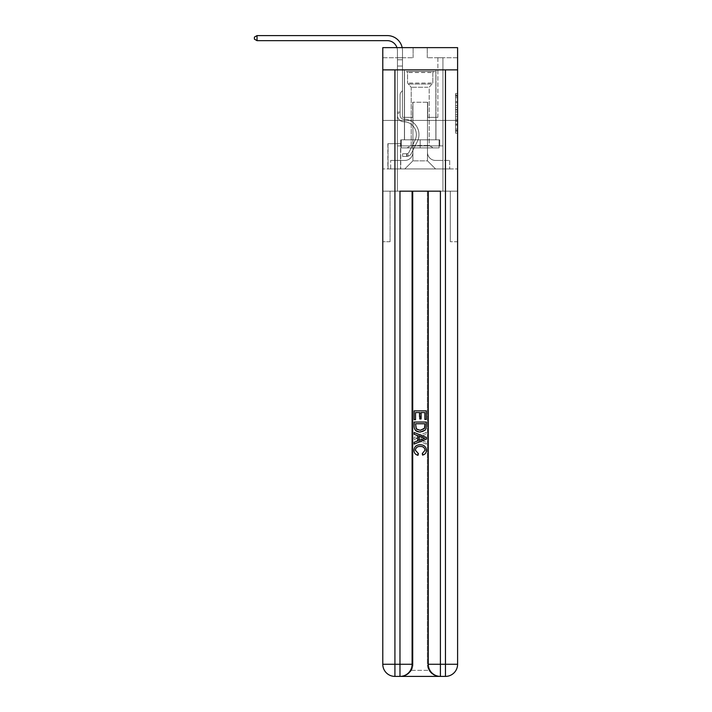 <?xml version="1.0" encoding="UTF-8"?>
<svg xmlns="http://www.w3.org/2000/svg" width="712" height="712" viewBox="0 0 712 712"><rect width="100%" height="100%" fill="white"/><g stroke="black" fill="none" stroke-linecap="round" stroke-linejoin="round"><path stroke-width="0.53" stroke-dasharray="3.56 2.67" d="M455.573 105.599L455.573 111.944L457.594 111.944L457.594 131.195L457.594 95.479L457.594 111.944L455.573 111.944L455.573 94.883L455.573 133.18L455.573 93.495L455.573 130.403L457.594 130.403L455.573 130.403L457.594 130.403L455.573 130.403L455.573 124.057L455.573 133.18L457.594 133.18L457.594 93.495L457.594 130.305L457.594 114.73L455.573 114.73L457.594 114.73L457.594 124.057L457.594 96.271L455.573 96.271L457.594 96.271L457.594 133.18L457.594 95.479L457.594 133.18L455.573 133.18L455.573 93.495L457.594 93.495L457.594 95.479L457.594 93.495L457.594 95.479L457.594 93.495L457.594 94.883L457.594 93.495L455.573 93.495L455.573 96.271L457.594 96.271L455.573 96.271L455.573 105.599L457.594 105.599M435.958 69.865L435.958 120.417L404.425 120.417L435.958 120.417L404.425 120.417L435.958 120.417L435.958 139.819L404.425 139.819L435.958 139.819L404.425 139.819L435.958 139.819L435.958 120.417L404.425 120.417L404.425 139.819L404.425 120.417L435.958 120.417L404.425 120.417L435.958 120.417L435.958 69.865L404.425 69.865L404.425 120.417L404.425 69.865L435.958 69.865M400.785 143.664L387.844 143.664L400.785 143.664L400.785 168.94L387.844 168.94L400.785 168.94M387.844 143.664L387.844 168.94M457.594 109.568L457.594 107.583L457.594 109.568L455.573 109.568L455.573 101.576L455.573 125.098L455.573 119.189L457.594 119.189L455.573 119.189L455.573 133.18L457.594 133.18L455.573 133.18L457.594 133.18L455.573 133.18L455.573 93.495L457.594 93.495L455.573 93.495L457.594 93.495L455.573 93.495L455.573 109.568L457.594 109.568M400.883 676.4C405.039 676.498 408.537 674.478 411.385 670.339A12.131 12.131 0 0 0 413.013 664.269L413.013 191.172L413.013 664.269L413.013 191.172L390.069 191.172L413.013 191.172L413.013 664.269A12.131 12.131 0 0 1 411.385 670.339C408.537 674.478 405.039 676.498 400.883 676.4A12.131 12.131 0 0 0 413.013 664.269A12.131 12.131 0 0 1 400.883 676.4L439.5 676.4C435.344 676.498 431.846 674.478 428.998 670.339C431.846 674.478 435.344 676.498 439.5 676.4A12.131 12.131 0 0 1 427.369 664.269A12.131 12.131 0 0 0 428.998 670.339A12.131 12.131 0 0 1 427.369 664.269L427.369 191.172L450.313 191.172L450.313 241.715L450.313 191.172L413.013 191.172L427.369 191.172L427.369 664.269A12.131 12.131 0 0 0 439.5 676.4L394.92 676.4L394.92 664.269L399.975 664.269L399.975 191.172L440.408 191.172L428.277 191.172L428.277 664.269A12.131 12.131 0 0 0 440.408 676.4L445.463 676.4A12.131 12.131 0 0 0 457.594 664.269L457.594 69.865L457.594 120.417L382.789 120.417L457.594 120.417L382.789 120.417L457.594 120.417L457.594 69.865L457.594 120.417L382.789 120.417L457.594 120.417L382.789 120.417L457.594 120.417L457.594 47.633L427.271 47.633L457.594 47.633L457.594 57.734L457.594 47.633L382.789 47.633L413.111 47.633L382.789 47.633L382.789 57.734L413.111 57.734L382.789 57.734L382.789 47.633L382.789 69.865L457.594 69.865L382.789 69.865L457.594 69.865L382.789 69.865L382.789 664.269A12.131 12.131 0 0 0 394.92 676.4L399.975 676.4A12.131 12.131 0 0 0 412.106 664.269L412.106 191.172L412.106 664.269A12.131 12.131 0 0 1 399.975 676.4L394.92 676.4A12.131 12.131 0 0 1 382.789 664.269L394.92 664.269L394.92 69.865L382.789 69.865L457.594 69.865L394.92 69.865M445.463 69.865L445.463 664.269L457.594 664.269L457.594 241.715L450.313 241.715L457.594 241.715L457.594 191.172L450.313 191.172L450.313 241.715L450.313 191.172L457.594 191.172L457.594 120.417L457.594 168.94L382.789 168.94L457.594 168.94L457.594 120.417L457.594 191.172L397.447 191.172L457.594 191.172L457.594 664.269A12.131 12.131 0 0 1 445.463 676.4L399.975 676.4A12.131 12.131 0 0 0 412.106 664.269L399.975 664.269L399.975 676.4M382.789 120.417L382.789 664.269A12.131 12.131 0 0 0 394.92 676.4A12.131 12.131 0 0 1 382.789 664.269L382.789 191.172L397.447 191.172L382.789 191.172L390.069 191.172L390.069 241.715L390.069 191.172L382.789 191.172L382.789 120.417M397.447 57.734L397.447 160.44L404.825 160.44A8.09 8.09 0 0 0 412.916 152.359L412.916 102.216L412.916 160.85L412.916 102.216L412.916 160.85L412.916 102.216L427.467 102.216L427.467 152.359A8.09 8.09 0 0 0 435.557 160.44L442.935 160.44L442.935 57.734L442.935 160.44L442.935 57.734L442.935 160.44L442.935 57.734L442.935 160.44L442.935 57.734L442.935 160.44L442.935 57.734L442.935 160.44L442.935 57.734L442.935 160.44L442.935 57.734L442.935 160.44L442.935 57.734L442.935 160.44L449.708 160.44L435.557 160.44L442.935 160.44L435.557 160.44L442.935 160.44L435.557 160.44L442.935 160.44L435.557 160.44L442.935 160.44L435.557 160.44L442.935 160.44L435.557 160.44L442.935 160.44L435.557 160.44L442.935 160.44L442.935 57.734L437.88 57.734L442.935 57.734L437.88 57.734L442.935 57.734L437.88 57.734L442.935 57.734L437.88 57.734L442.935 57.734L437.88 57.734L442.935 57.734L437.88 57.734L442.935 57.734L437.88 57.734L442.935 57.734L437.88 57.734L442.935 57.734L437.88 57.734L442.935 57.734L442.935 160.44L435.557 160.44A8.09 8.09 0 0 1 427.467 152.359A8.09 8.09 0 0 0 435.557 160.44A8.09 8.09 0 0 1 427.467 152.359A8.09 8.09 0 0 0 435.557 160.44A8.09 8.09 0 0 1 427.467 152.359A8.09 8.09 0 0 0 435.557 160.44A8.09 8.09 0 0 1 427.467 152.359A8.09 8.09 0 0 0 435.557 160.44A8.09 8.09 0 0 1 427.467 152.359A8.09 8.09 0 0 0 435.557 160.44A8.09 8.09 0 0 1 427.467 152.359A8.09 8.09 0 0 0 435.557 160.44A8.09 8.09 0 0 1 427.467 152.359A8.09 8.09 0 0 0 435.557 160.44A8.09 8.09 0 0 1 427.467 152.359L427.467 102.216L427.467 160.85L412.916 160.85L427.467 160.85L435.557 168.94L449.708 168.94L404.825 168.94L435.557 168.94L427.467 160.85L435.557 168.94L427.467 160.85L427.467 102.216L427.467 160.85L427.467 102.216L412.711 102.216L412.711 117.382L402.502 117.382L402.502 57.734L397.447 57.734L397.447 160.44L404.825 160.44A8.09 8.09 0 0 0 412.916 152.359L412.916 102.216L412.711 117.382L402.502 117.382L402.502 57.734L397.447 57.734L397.447 160.44L404.825 160.44L390.674 160.44L404.825 160.44L397.447 160.44L397.447 57.734L397.447 160.44L397.447 57.734L397.447 160.44L397.447 57.734L397.447 160.44L397.447 57.734L397.447 160.44L397.447 57.734L397.447 160.44L397.447 57.734L397.447 160.44L397.447 57.734L402.502 57.734L397.447 57.734L402.502 57.734L397.447 57.734L402.502 57.734L397.447 57.734L402.502 57.734L397.447 57.734L402.502 57.734L397.447 57.734L402.502 57.734L397.447 57.734L402.502 57.734L397.447 57.734L402.502 57.734L397.447 57.734L397.447 160.44L397.447 57.734M412.916 152.359L412.916 102.216L412.711 117.382L402.502 117.382L402.502 57.734L402.502 117.382L402.502 57.734L402.502 117.382L402.502 57.734L402.502 117.382L402.502 57.734L402.502 117.382L402.502 57.734L402.502 117.382L402.502 57.734L402.502 117.382L402.502 57.734L402.502 117.382L402.502 57.734L402.502 117.382L412.711 117.382L402.502 117.382L412.711 117.382L402.502 117.382L412.711 117.382L402.502 117.382L412.711 117.382L402.502 117.382L412.711 117.382L402.502 117.382L412.711 117.382L402.502 117.382L412.711 117.382L402.502 117.382L412.711 117.382L412.916 102.216L412.916 152.359A8.09 8.09 0 0 1 404.825 160.44A8.09 8.09 0 0 0 412.916 152.359A8.09 8.09 0 0 1 404.825 160.44A8.09 8.09 0 0 0 412.916 152.359A8.09 8.09 0 0 1 404.825 160.44A8.09 8.09 0 0 0 412.916 152.359A8.09 8.09 0 0 1 404.825 160.44A8.09 8.09 0 0 0 412.916 152.359A8.09 8.09 0 0 1 404.825 160.44A8.09 8.09 0 0 0 412.916 152.359A8.09 8.09 0 0 1 404.825 160.44A8.09 8.09 0 0 0 412.916 152.359A8.09 8.09 0 0 1 404.825 160.44A8.09 8.09 0 0 0 412.916 152.359M457.594 57.734L427.271 57.734L457.594 57.734M388.049 168.94L400.58 168.94L388.049 168.94L388.049 143.664L400.58 143.664L400.58 168.94L400.58 143.664L388.049 143.664L388.049 168.94M390.674 168.94L404.825 168.94L412.916 160.85L404.825 168.94L412.916 160.85L404.825 168.94L390.674 168.94L390.674 160.44L390.674 168.94M427.672 102.216L427.672 117.382L427.672 102.216M427.271 57.734L427.271 47.633L427.271 57.734M413.111 57.734L413.111 47.633L413.111 57.734M449.708 160.44L449.708 168.94L449.708 160.44M437.88 57.734L437.88 117.382L427.672 117.382L437.88 117.382L427.672 117.382L437.88 117.382L427.672 117.382L437.88 117.382L427.672 117.382L437.88 117.382L427.672 117.382L437.88 117.382L427.672 117.382L437.88 117.382L427.672 117.382L437.88 117.382L427.672 117.382L437.88 117.382L427.672 117.382L437.88 117.382L437.88 57.734M455.573 111.944L457.594 111.944L455.573 111.944M455.573 94.883L455.573 93.495L455.573 94.883L457.594 94.883L455.573 94.883M455.573 124.992L455.573 116.715L455.573 124.992L457.594 124.992L455.573 124.992M455.573 116.715L455.573 114.73L457.594 114.73L455.573 114.73L455.573 116.715L457.594 116.715L455.573 116.715M455.573 101.576L455.573 96.271L455.573 101.576L457.594 101.576L455.573 101.576M455.573 93.495L457.594 93.495L455.573 93.495L455.573 95.479L455.573 93.495L457.594 93.495M455.573 133.18L457.594 133.18L455.573 133.18L455.573 131.195L455.573 133.18M257.032 40.655L254.407 39.142L254.407 37.113L257.032 35.6L254.407 37.113L257.032 35.6L387.337 35.6A15.166 15.166 0 0 1 402.502 50.766L402.502 90.691L401.363 91.83A4.397 4.397 0 0 0 400.073 94.936L400.073 115.362L400.073 94.936A4.397 4.397 0 0 1 401.363 91.83L402.502 90.691L402.502 59.772L402.502 90.691L401.363 91.83A4.397 4.397 0 0 0 400.073 94.936L400.073 115.362L400.073 94.936A4.397 4.397 0 0 1 401.363 91.83L402.502 90.691L402.502 59.772L402.502 90.691L401.363 91.83A4.397 4.397 0 0 0 400.073 94.936L400.073 115.362L400.073 94.936A4.397 4.397 0 0 1 401.363 91.83L402.502 90.691L402.502 66.029L402.502 90.691L401.363 91.83A4.397 4.397 0 0 0 400.073 94.936L400.073 115.362L400.073 94.936A4.397 4.397 0 0 1 401.363 91.83L402.502 90.691L402.502 66.029L402.502 90.691L401.363 91.83A4.397 4.397 0 0 0 400.073 94.936L400.073 115.362A3.738 3.738 0 0 0 403.757 119.1A3.738 3.738 0 0 1 400.073 115.362A3.738 3.738 0 0 0 403.757 119.1A3.738 3.738 0 0 1 400.073 115.362L400.073 94.936A4.397 4.397 0 0 1 401.363 91.83L402.502 90.691L402.502 66.029L402.502 90.691L401.363 91.83L402.502 90.691L402.502 66.029L402.502 90.691L402.502 66.029L397.447 66.029L397.447 115.362L397.447 66.029L397.447 115.362L397.447 66.029L397.447 115.362L397.447 112.122L400.073 112.122L397.447 112.122L397.447 115.362A6.372 6.372 0 0 0 403.713 121.734A6.372 6.372 0 0 1 397.447 115.362A6.372 6.372 0 0 0 403.713 121.734A6.372 6.372 0 0 1 397.447 115.362L397.447 112.122L397.447 115.362A6.372 6.372 0 0 0 403.713 121.734A6.372 6.372 0 0 1 397.447 115.362L397.447 112.122L400.073 112.122L397.447 112.122L397.447 115.362A6.372 6.372 0 0 0 403.713 121.734A6.372 6.372 0 0 1 397.447 115.362A6.372 6.372 0 0 0 403.713 121.734A6.372 6.372 0 0 1 397.447 115.362L397.447 112.122L397.447 115.362A6.372 6.372 0 0 0 403.713 121.734A6.372 6.372 0 0 1 397.447 115.362L397.447 112.122L400.073 112.122L397.447 112.122L397.447 115.362A6.372 6.372 0 0 0 403.713 121.734A6.372 6.372 0 0 1 397.447 115.362A6.372 6.372 0 0 0 403.713 121.734A6.372 6.372 0 0 1 397.447 115.362L397.447 112.122L397.447 115.362A6.372 6.372 0 0 0 403.713 121.734A6.372 6.372 0 0 1 397.447 115.362A6.372 6.372 0 0 0 403.713 121.734A12.834 12.834 0 0 1 414.98 140.335A12.834 12.834 0 0 0 403.713 121.734A12.834 12.834 0 0 1 414.98 140.335A12.834 12.834 0 0 0 403.713 121.734A6.372 6.372 0 0 1 397.447 115.362L397.447 112.122L400.073 112.122L400.073 115.362A3.738 3.738 0 0 0 403.757 119.1A3.738 3.738 0 0 1 400.073 115.362L400.073 112.122L400.073 115.362A3.738 3.738 0 0 0 403.757 119.1A3.738 3.738 0 0 1 400.073 115.362A3.738 3.738 0 0 0 403.757 119.1A3.738 3.738 0 0 1 400.073 115.362L400.073 112.122L400.073 115.362A3.738 3.738 0 0 0 403.757 119.1A3.738 3.738 0 0 1 400.073 115.362L400.073 112.122L400.073 115.362A3.738 3.738 0 0 0 403.757 119.1A3.738 3.738 0 0 1 400.073 115.362A3.738 3.738 0 0 0 403.757 119.1A3.738 3.738 0 0 1 400.073 115.362L400.073 112.122L400.073 115.362A3.738 3.738 0 0 0 403.757 119.1A3.738 3.738 0 0 1 400.073 115.362A3.738 3.738 0 0 0 403.757 119.1A15.468 15.468 0 0 1 417.33 141.519A15.468 15.468 0 0 0 403.757 119.1A15.468 15.468 0 0 1 417.33 141.519A15.468 15.468 0 0 0 403.757 119.1A3.738 3.738 0 0 1 400.073 115.362L400.073 112.122L400.073 115.362A3.738 3.738 0 0 0 403.757 119.1A15.468 15.468 0 0 1 417.33 141.519A15.468 15.468 0 0 0 403.757 119.1A3.738 3.738 0 0 1 400.073 115.362A3.738 3.738 0 0 0 403.757 119.1A15.468 15.468 0 0 1 417.33 141.519A15.468 15.468 0 0 0 403.757 119.1A15.468 15.468 0 0 1 417.33 141.519A15.468 15.468 0 0 0 403.757 119.1A3.738 3.738 0 0 1 400.073 115.362A3.738 3.738 0 0 0 403.757 119.1A15.468 15.468 0 0 1 417.33 141.519A15.468 15.468 0 0 0 403.757 119.1A3.738 3.738 0 0 1 400.073 115.362L400.073 112.122L400.073 115.362A3.738 3.738 0 0 0 403.757 119.1A15.468 15.468 0 0 1 417.33 141.519A15.468 15.468 0 0 0 403.757 119.1A15.468 15.468 0 0 1 417.33 141.519A15.468 15.468 0 0 0 403.757 119.1A3.738 3.738 0 0 1 400.073 115.362A3.738 3.738 0 0 0 403.757 119.1A15.468 15.468 0 0 1 417.33 141.519A15.468 15.468 0 0 0 403.757 119.1A15.468 15.468 0 0 1 417.33 141.519L411.331 153.454L417.33 141.519A15.468 15.468 0 0 0 403.757 119.1A3.738 3.738 0 0 1 400.073 115.362A3.738 3.738 0 0 0 403.757 119.1A15.468 15.468 0 0 1 417.33 141.519L411.331 153.454L417.33 141.519A15.468 15.468 0 0 0 403.757 119.1A15.468 15.468 0 0 1 417.33 141.519L411.331 153.454L417.33 141.519A15.468 15.468 0 0 0 403.757 119.1A15.468 15.468 0 0 1 417.33 141.519L411.331 153.454L417.33 141.519A15.468 15.468 0 0 0 403.757 119.1A3.738 3.738 139.4 0 1 400.073 115.362L400.073 112.122L400.073 115.362A3.738 3.738 0 0 0 403.757 119.1A15.468 15.468 0 0 1 417.33 141.519L411.331 153.454L417.33 141.519A15.468 15.468 0 0 0 403.757 119.1A15.468 15.468 0 0 1 417.33 141.519L411.331 153.454A5.358 5.358 0 0 1 408.163 156.15C406.605 156.48 406.605 156.48 408.163 156.15C406.605 156.48 406.605 156.48 408.163 156.15A5.358 5.358 0 0 0 411.331 153.454L417.33 141.519L411.331 153.454A5.358 5.358 0 0 1 406.641 156.4A5.358 5.358 0 0 0 411.331 153.454A5.358 5.358 0 0 1 408.163 156.15C406.605 156.48 406.605 156.48 408.163 156.15C406.605 156.48 406.605 156.48 408.163 156.15A5.358 5.358 0 0 0 411.331 153.454L417.33 141.519A15.468 15.468 0 0 0 403.757 119.1A15.468 15.468 0 0 1 417.33 141.519L411.331 153.454A5.358 5.358 0 0 1 406.641 156.4A5.358 5.358 0 0 0 411.331 153.454A5.358 5.358 0 0 1 408.163 156.15C406.605 156.48 406.605 156.48 408.163 156.15C406.605 156.48 406.605 156.48 408.163 156.15A5.358 5.358 0 0 0 411.331 153.454L417.33 141.519L411.331 153.454A5.358 5.358 0 0 1 406.641 156.4A5.358 5.358 0 0 0 411.331 153.454A5.358 5.358 0 0 1 408.163 156.15C406.605 156.48 406.605 156.48 408.163 156.15C406.605 156.48 406.605 156.48 408.163 156.15A5.358 5.358 0 0 0 411.331 153.454L417.33 141.519L411.331 153.454A5.358 5.358 0 0 1 406.641 156.4A5.358 5.358 0 0 0 411.331 153.454A5.358 5.358 0 0 1 408.163 156.15C406.605 156.48 406.605 156.48 408.163 156.15C406.605 156.48 406.605 156.48 408.163 156.15A5.358 5.358 0 0 0 411.331 153.454L417.33 141.519A15.468 15.468 -40.6 0 0 403.757 119.1A3.738 3.738 139.4 0 1 400.073 115.362A3.738 3.738 -40.6 0 0 403.757 119.1A15.468 15.468 0 0 1 417.33 141.519L411.331 153.454A5.358 5.358 0 0 1 406.641 156.4A5.358 5.358 0 0 0 411.331 153.454A5.358 5.358 0 0 1 408.163 156.15C406.605 156.48 406.605 156.48 408.163 156.15C406.605 156.48 406.605 156.48 408.163 156.15A5.358 5.358 0 0 0 411.331 153.454L417.33 141.519L411.331 153.454A5.358 5.358 0 0 1 406.641 156.4A5.358 5.358 0 0 0 411.331 153.454A5.358 5.358 0 0 1 408.163 156.15C406.605 156.48 406.605 156.48 408.163 156.15C406.605 156.48 406.605 156.48 408.163 156.15A5.358 5.358 0 0 0 411.331 153.454L417.33 141.519L411.331 153.454A5.358 5.358 0 0 1 406.641 156.4A5.358 5.358 0 0 0 411.331 153.454A5.358 5.358 0 0 1 408.163 156.15C406.605 156.48 406.605 156.48 408.163 156.15C406.605 156.48 406.605 156.48 408.163 156.15A5.358 5.358 0 0 0 411.331 153.454L417.33 141.519A15.468 15.468 -40.6 0 0 403.757 119.1A15.468 15.468 139.4 0 1 417.33 141.519L411.331 153.454A5.358 5.358 0 0 1 406.641 156.4A5.358 5.358 0 0 0 411.331 153.454A5.358 5.358 139.4 0 1 408.163 156.15C406.605 156.48 406.605 156.48 408.163 156.15C406.605 156.48 406.605 156.48 408.163 156.15A5.358 5.358 -40.6 0 0 411.331 153.454L417.33 141.519L411.331 153.454A5.358 5.358 -40.6 0 1 406.641 156.4L402.6 156.4L406.641 156.4A5.358 5.358 -40.6 0 0 411.331 153.454L417.33 141.519A15.468 15.468 -40.6 0 0 403.757 119.1A3.738 3.738 139.4 0 1 400.073 115.362L400.073 112.122L400.073 113.341L400.073 112.122L397.447 112.122L397.447 115.362A6.372 6.372 0 0 0 403.713 121.734A12.834 12.834 0 0 1 414.98 140.335A12.834 12.834 0 0 0 403.713 121.734A6.372 6.372 0 0 1 397.447 115.362A6.372 6.372 0 0 0 403.713 121.734A12.834 12.834 0 0 1 414.98 140.335A12.834 12.834 0 0 0 403.713 121.734A12.834 12.834 0 0 1 414.98 140.335A12.834 12.834 0 0 0 403.713 121.734A6.372 6.372 0 0 1 397.447 115.362A6.372 6.372 0 0 0 403.713 121.734A12.834 12.834 0 0 1 414.98 140.335A12.834 12.834 0 0 0 403.713 121.734A6.372 6.372 0 0 1 397.447 115.362L397.447 113.341L397.447 115.362A6.372 6.372 0 0 0 403.713 121.734A12.834 12.834 0 0 1 414.98 140.335A12.834 12.834 0 0 0 403.713 121.734A12.834 12.834 0 0 1 414.98 140.335A12.834 12.834 0 0 0 403.713 121.734A6.372 6.372 0 0 1 397.447 115.362A6.372 6.372 0 0 0 403.713 121.734A12.834 12.834 0 0 1 414.98 140.335A12.834 12.834 0 0 0 403.713 121.734A12.834 12.834 0 0 1 414.98 140.335L408.982 152.27L414.98 140.335A12.834 12.834 0 0 0 403.713 121.734A6.372 6.372 0 0 1 397.447 115.362A6.372 6.372 0 0 0 403.713 121.734A12.834 12.834 0 0 1 414.98 140.335L408.982 152.27L414.98 140.335A12.834 12.834 0 0 0 403.713 121.734A12.834 12.834 0 0 1 414.98 140.335L408.982 152.27L414.98 140.335A12.834 12.834 0 0 0 403.713 121.734A12.834 12.834 0 0 1 414.98 140.335L408.982 152.27L414.98 140.335A12.834 12.834 0 0 0 403.713 121.734A6.372 6.372 139.4 0 1 397.447 115.362A6.372 6.372 0 0 0 403.713 121.734A12.834 12.834 0 0 1 414.98 140.335L408.982 152.27L414.98 140.335A12.834 12.834 0 0 0 403.713 121.734A12.834 12.834 0 0 1 414.98 140.335L408.982 152.27A2.732 2.732 0 0 1 408.163 153.24C406.632 153.943 406.632 153.943 408.163 153.24C406.632 153.943 406.632 153.943 408.163 153.24A2.732 2.732 0 0 0 408.982 152.27L414.98 140.335L408.982 152.27A2.732 2.732 0 0 1 406.641 153.774A2.732 2.732 0 0 0 408.982 152.27A2.732 2.732 0 0 1 408.163 153.24C406.632 153.943 406.632 153.943 408.163 153.24C406.632 153.943 406.632 153.943 408.163 153.24A2.732 2.732 0 0 0 408.982 152.27L414.98 140.335A12.834 12.834 0 0 0 403.713 121.734A12.834 12.834 0 0 1 414.98 140.335L408.982 152.27A2.732 2.732 0 0 1 406.641 153.774A2.732 2.732 0 0 0 408.982 152.27A2.732 2.732 0 0 1 408.163 153.24C406.632 153.943 406.632 153.943 408.163 153.24C406.632 153.943 406.632 153.943 408.163 153.24A2.732 2.732 0 0 0 408.982 152.27L414.98 140.335L408.982 152.27A2.732 2.732 0 0 1 406.641 153.774A2.732 2.732 0 0 0 408.982 152.27A2.732 2.732 0 0 1 408.163 153.24C406.632 153.943 406.632 153.943 408.163 153.24C406.632 153.943 406.632 153.943 408.163 153.24A2.732 2.732 0 0 0 408.982 152.27L414.98 140.335L408.982 152.27A2.732 2.732 0 0 1 406.641 153.774A2.732 2.732 0 0 0 408.982 152.27A2.732 2.732 0 0 1 408.163 153.24C406.632 153.943 406.632 153.943 408.163 153.24C406.632 153.943 406.632 153.943 408.163 153.24A2.732 2.732 0 0 0 408.982 152.27L414.98 140.335A12.834 12.834 -40.6 0 0 403.713 121.734A6.372 6.372 139.4 0 1 397.447 115.362A6.372 6.372 -40.6 0 0 403.713 121.734A12.834 12.834 0 0 1 414.98 140.335L408.982 152.27A2.732 2.732 0 0 1 406.641 153.774A2.732 2.732 0 0 0 408.982 152.27A2.732 2.732 0 0 1 408.163 153.24C406.632 153.943 406.632 153.943 408.163 153.24C406.632 153.943 406.632 153.943 408.163 153.24A2.732 2.732 0 0 0 408.982 152.27L414.98 140.335L408.982 152.27A2.732 2.732 0 0 1 406.641 153.774A2.732 2.732 0 0 0 408.982 152.27A2.732 2.732 0 0 1 408.163 153.24C406.632 153.943 406.632 153.943 408.163 153.24C406.632 153.943 406.632 153.943 408.163 153.24A2.732 2.732 0 0 0 408.982 152.27L414.98 140.335L408.982 152.27A2.732 2.732 0 0 1 406.641 153.774A2.732 2.732 0 0 0 408.982 152.27A2.732 2.732 0 0 1 408.163 153.24C406.632 153.943 406.632 153.943 408.163 153.24C406.632 153.943 406.632 153.943 408.163 153.24A2.732 2.732 0 0 0 408.982 152.27L414.98 140.335A12.834 12.834 -40.6 0 0 403.713 121.734A12.834 12.834 139.4 0 1 414.98 140.335L408.982 152.27A2.732 2.732 0 0 1 406.641 153.774A2.732 2.732 0 0 0 408.982 152.27A2.732 2.732 139.4 0 1 408.163 153.24A2.732 2.732 -40.6 0 0 408.982 152.27L414.98 140.335L408.982 152.27A2.732 2.732 -40.6 0 1 406.641 153.774L402.6 153.774L402.6 156.4L402.6 153.774L406.641 153.774L406.641 156.4L402.6 156.4L406.641 156.4L406.641 153.774L402.6 153.774L402.6 156.4L402.6 153.774L406.641 153.774L406.641 156.4L402.6 156.4L406.641 156.4L406.641 153.774L402.6 153.774L402.6 156.4L402.6 153.774L406.641 153.774L406.641 156.4L402.6 156.4L406.641 156.4L406.641 153.774L402.6 153.774L402.6 156.4L402.6 153.774L406.641 153.774L406.641 156.4L402.6 156.4L406.641 156.4L406.641 153.774L402.6 153.774L402.6 156.4L402.6 153.774L406.641 153.774L406.641 156.4L402.6 156.4L406.641 156.4L406.641 153.774L402.6 153.774L402.6 156.4L402.6 153.774L406.641 153.774L406.641 156.4L402.6 156.4L406.641 156.4L406.641 153.774L402.6 153.774L402.6 156.4L402.6 153.774L406.641 153.774L406.641 156.4L402.6 156.4L406.641 156.4L406.641 153.774L402.6 153.774L402.6 156.4L402.6 153.774L406.641 153.774L406.641 156.4L402.6 156.4L406.641 156.4L406.641 153.774L402.6 153.774L406.641 153.774L406.641 156.4L406.641 153.774A2.732 2.732 -40.6 0 0 408.982 152.27L414.98 140.335A12.834 12.834 -40.6 0 0 403.713 121.734A6.372 6.372 139.4 0 1 397.447 115.362L397.447 50.766A10.11 10.11 -40.6 0 0 387.337 40.655L257.032 40.655L257.032 35.6L387.337 35.6A15.166 15.166 139.4 0 1 402.502 50.766L402.502 66.029L397.447 66.029L397.447 50.766A10.11 10.11 -40.6 0 0 387.337 40.655L257.032 40.655L254.407 39.142L254.407 37.113L254.407 39.142L257.032 40.655L257.032 35.6L257.032 40.655L254.407 39.142L254.407 37.113L257.032 35.6L254.407 37.113L254.407 39.142L257.032 40.655L257.032 35.6L387.337 35.6A15.166 15.166 139.4 0 1 402.502 50.766L402.502 59.772L397.447 59.772L397.447 66.029L397.447 59.772L402.502 59.772L402.502 90.691L401.363 91.83A4.397 4.397 -40.6 0 0 400.073 94.936A4.397 4.397 139.4 0 1 401.363 91.83L402.502 90.691L402.502 66.029L397.447 66.029L397.447 50.766A10.11 10.11 0 0 0 387.337 40.655L257.032 40.655L254.407 39.142L254.407 37.113L257.032 35.6L257.032 40.655L257.032 35.6L254.407 37.113L254.407 39.142L257.032 40.655L254.407 39.142L254.407 37.113L257.032 35.6L387.337 35.6A15.166 15.166 0 0 1 402.502 50.766L402.502 59.772L397.447 59.772L397.447 50.766A10.11 10.11 0 0 0 396.949 47.633A10.11 10.11 0 0 1 397.447 50.766A10.11 10.11 0 0 0 387.337 40.655L257.032 40.655L257.032 35.6L257.032 40.655L254.407 39.142L257.032 40.655L257.032 35.6L254.407 37.113L254.407 39.142L254.407 37.113L257.032 35.6L387.337 35.6A15.166 15.166 0 0 1 402.502 50.766L402.502 66.029L402.502 59.772L397.447 59.772L397.447 66.029L397.447 59.772L402.502 59.772L402.502 66.029L397.447 66.029L397.447 50.766A10.11 10.11 0 0 0 387.337 40.655L257.032 40.655L254.407 39.142L257.032 40.655L257.032 35.6L257.032 40.655L254.407 39.142L254.407 37.113L254.407 39.142L257.032 40.655L257.032 35.6L254.407 37.113L257.032 35.6L387.337 35.6A15.166 15.166 0 0 1 402.502 50.766L402.502 59.772L397.447 59.772L397.447 50.766A10.11 10.11 0 0 0 396.949 47.633A10.11 10.11 0 0 1 397.447 50.766A10.11 10.11 0 0 0 387.337 40.655L257.032 40.655L254.407 39.142L254.407 37.113L254.407 39.142L257.032 40.655L257.032 35.6L257.032 40.655L387.337 40.655L257.032 40.655L387.337 40.655L257.032 40.655L387.337 40.655L257.032 40.655L257.032 35.6L254.407 37.113L257.032 35.6L387.337 35.6A15.166 15.166 0 0 1 402.502 50.766L402.502 90.691L401.363 91.83A4.397 4.397 0 0 0 400.073 94.936A4.397 4.397 0 0 1 401.363 91.83L402.502 90.691L402.502 66.029L397.447 66.029L397.447 59.772L397.447 66.029L397.447 59.772L402.502 59.772L397.447 59.772L397.447 50.766A10.11 10.11 0 0 0 387.337 40.655L257.032 40.655L387.337 40.655L257.032 40.655L257.032 35.6L254.407 37.113L254.407 39.142L254.407 37.113L257.032 35.6L387.337 35.6A15.166 15.166 0 0 1 402.502 50.766L402.502 66.029L402.502 59.772L397.447 59.772L397.447 50.766A10.11 10.11 0 0 0 396.949 47.633A10.11 10.11 0 0 1 397.447 50.766A10.11 10.11 0 0 0 387.337 40.655L257.032 40.655L257.032 35.6L254.407 37.113L254.407 39.142L257.032 40.655L387.337 40.655A10.11 10.11 0 0 1 397.447 50.766A10.11 10.11 0 0 0 396.949 47.633A10.11 10.11 0 0 1 397.447 50.766A10.11 10.11 0 0 0 387.337 40.655M408.377 71.485L433.839 71.485L408.377 71.485M431.134 72.499L407.558 72.499L431.134 72.499M408.813 147.909L433.332 147.909L408.813 147.909M412.399 145.515L429.185 145.515L412.399 145.515M427.983 87.256L411.198 87.256L427.983 87.256M406.623 71.485L435.86 71.485L406.623 71.485M406.623 139.819L435.86 139.819L406.623 139.819M439.09 139.819L401.283 139.819L439.09 139.819L439.09 147.909L401.283 147.909L439.09 147.909L401.283 147.909L439.09 147.909L439.09 139.819L420.187 139.819L420.187 147.909L420.187 139.819L401.283 139.819L401.283 147.909L401.283 139.819L439.09 139.819L439.09 147.909L439.09 139.819M420.187 139.819L420.187 147.909L420.187 139.819L420.187 145.889L442.935 145.889L442.935 191.172L442.935 145.889L397.447 145.889L420.187 145.889L397.447 145.889L397.447 191.172L397.447 145.889L397.447 191.172L397.447 145.889L442.935 145.889L420.187 145.889L420.187 139.819L439.704 139.819L400.678 139.819L400.678 145.889L400.678 139.819L439.704 139.819L439.704 145.889L439.704 139.819L439.704 145.889L439.704 139.819L420.187 139.819M401.283 139.819L401.283 147.909L401.283 139.819M420.098 446.46C422.937 446.317 424.575 447.563 425.011 450.215L421.976 453.615L422.376 455.324C424.939 454.657 426.292 453.01 426.408 450.376C426.088 446.647 423.978 444.778 420.098 444.751C416.378 444.831 414.331 446.691 413.975 450.34C414.037 452.734 415.212 454.3 417.499 455.012L417.864 453.304L415.372 450.26C415.728 447.634 417.303 446.371 420.098 446.46C422.937 446.317 424.575 447.563 425.011 450.215L421.976 453.615L422.376 455.324C424.939 454.657 426.292 453.01 426.408 450.376C426.088 446.647 423.978 444.778 420.098 444.751C416.378 444.831 414.331 446.691 413.975 450.34C414.037 452.734 415.212 454.3 417.499 455.012L417.864 453.304L415.372 450.26C415.728 447.634 417.303 446.371 420.098 446.46M422.528 435.708L426.257 434.329L426.257 432.513L414.126 437.337L414.126 439.26L426.257 444.074L426.257 442.268L422.528 440.879L422.528 435.708L426.257 434.329L426.257 432.513L414.126 437.337L414.126 439.26L426.257 444.074L426.257 442.268L422.528 440.879L422.528 435.708M424.859 419.715L426.257 419.715L426.257 410.851L414.126 410.851L414.126 419.404L415.523 419.404L415.523 412.56L419.261 412.56L419.261 418.932L420.659 418.932L420.659 412.56L424.859 412.56L424.859 419.715L426.257 419.715L426.257 410.851L414.126 410.851L414.126 419.404L415.523 419.404L415.523 412.56L419.261 412.56L419.261 418.932L420.659 418.932L420.659 412.56L424.859 412.56L424.859 419.715M420.125 431.997C424.005 432.015 426.052 430.146 426.257 426.39L426.257 422.047L414.126 422.047L414.304 428.339L415.167 430.101L420.125 431.997C424.005 432.015 426.052 430.146 426.257 426.39L426.257 422.047L414.126 422.047L414.304 428.339L415.167 430.101L420.125 431.997M457.594 69.865L382.789 69.865M428.277 191.172L428.277 664.269L440.408 664.269L440.408 191.172L428.277 191.172L428.277 664.269A12.131 12.131 0 0 0 440.408 676.4A12.131 12.131 0 0 1 428.277 664.269A12.131 12.131 0 0 0 440.408 676.4L440.408 664.269L445.463 664.269L445.463 676.4L439.5 676.4M424.859 423.756L423.996 429.122L420.098 430.288L415.772 428.224L415.523 423.756L424.859 423.756L423.996 429.122L420.098 430.288L415.772 428.224L415.523 423.756L424.859 423.756L415.523 423.756L416.387 429.122L420.285 430.288L424.61 428.224L424.859 423.756M417.766 437.471L421.121 436.225L421.121 440.372L415.523 438.298L421.121 436.225L421.121 440.372L415.523 438.298L417.766 437.471M420.285 446.46C417.446 446.317 415.808 447.563 415.372 450.215L418.407 453.615L418.006 455.324C415.443 454.657 414.09 453.01 413.975 450.376C414.295 446.647 416.404 444.778 420.285 444.751C424.005 444.831 426.052 446.691 426.408 450.34C426.346 452.734 425.171 454.3 422.883 455.012L422.519 453.304L425.011 450.26C424.655 447.634 423.079 446.371 420.285 446.46M417.855 435.708L414.126 434.329L414.126 432.513L426.257 437.337L426.257 439.26L414.126 444.074L414.126 442.268L417.855 440.879L417.855 435.708M415.523 419.715L414.126 419.715L414.126 410.851L426.257 410.851L426.257 419.404L424.859 419.404L424.859 412.56L421.121 412.56L421.121 418.932L419.724 418.932L419.724 412.56L415.523 412.56L415.523 419.715M420.258 431.997C416.378 432.015 414.331 430.146 414.126 426.39L414.126 422.047L426.257 422.047L426.079 428.339L425.215 430.101L420.258 431.997M427.369 191.172L427.369 664.269L427.369 191.172M457.594 664.269A12.131 12.131 0 0 1 445.463 676.4A12.131 12.131 0 0 0 457.594 664.269M400.678 139.819L400.678 145.889L400.678 139.819M442.935 145.889L442.935 191.172L442.935 145.889M390.069 241.715L390.069 191.172L390.069 241.715L382.789 241.715L390.069 241.715M422.617 437.471L419.261 436.225L419.261 440.372L424.859 438.298L422.617 437.471M402.502 66.029L397.447 66.029L397.447 59.772L397.447 115.362L397.447 66.029L402.502 66.029L397.447 66.029L397.447 115.362L397.447 66.029L402.502 66.029L397.447 66.029L397.447 59.772L402.502 59.772L397.447 59.772L397.447 50.766L397.447 59.772L402.502 59.772L397.447 59.772L397.447 50.766L397.447 115.362L397.447 66.029L402.502 66.029L402.502 59.772L397.447 59.772L402.502 59.772L402.502 50.766L402.502 66.029L397.447 66.029L397.447 115.362L397.447 66.029L402.502 66.029L397.447 66.029L397.447 50.766L397.447 59.772L402.502 59.772L402.502 50.766L402.502 66.029L397.447 66.029L397.447 115.362L397.447 66.029L402.502 66.029L402.502 50.766L402.502 59.772L397.447 59.772L397.447 50.766L397.447 115.362L397.447 66.029L402.502 66.029L397.447 66.029L397.447 50.766L397.447 59.772L402.502 59.772L402.502 50.766L402.502 66.029M257.032 35.6L387.337 35.6A15.166 15.166 0 0 1 402.502 50.766A15.166 15.166 0 0 0 387.337 35.6A15.166 15.166 0 0 1 402.502 50.766A15.166 15.166 0 0 0 387.337 35.6A15.166 15.166 0 0 1 402.502 50.766A15.166 15.166 0 0 0 387.337 35.6A15.166 15.166 0 0 1 402.502 50.766A15.166 15.166 0 0 0 387.337 35.6A15.166 15.166 0 0 1 402.502 50.766A15.166 15.166 0 0 0 402.173 47.633M400.073 115.362L400.073 94.936A4.397 4.397 0 0 1 401.363 91.83A4.397 4.397 0 0 0 400.073 94.936A4.397 4.397 0 0 1 401.363 91.83A4.397 4.397 0 0 0 400.073 94.936L400.073 115.362M397.447 113.341L397.447 112.122L397.447 113.341L400.073 113.341L397.447 113.341M400.073 112.122L397.447 112.122M402.502 90.691L401.363 91.83L402.502 90.691M408.163 153.24C406.632 153.943 406.632 153.943 408.163 153.24C406.632 153.943 406.632 153.943 408.163 153.24L408.163 156.15L408.163 153.24M402.6 156.4L402.6 153.774L402.6 156.4M455.573 124.057L457.594 124.057L455.573 124.057M455.573 121.076L457.594 121.076M455.573 102.617L457.594 102.617L455.573 102.617M455.573 95.479L457.594 95.479M455.573 131.195L457.594 131.195M455.573 129.014L457.594 129.014M455.573 97.66L457.594 97.66M455.573 109.96L457.594 109.96L455.573 109.96M455.573 121.174L457.594 121.174L455.573 121.174M455.573 125.098L457.594 125.098L455.573 125.098M455.573 107.583L457.594 107.583L455.573 107.583M409.249 83.028L432.825 83.028L409.249 83.028M430.778 84.034L407.967 84.034L430.778 84.034M411.385 670.339L428.998 670.339L411.385 670.339M455.573 130.305L457.594 130.305M455.573 130.403L457.594 130.403M455.573 96.271L457.594 96.271M406.952 153.739L406.952 156.382M407.558 72.499L406.543 71.485L407.558 72.499L407.558 83.028L411.198 87.256L411.198 145.515L407.05 147.909L411.198 145.515L411.198 87.256L407.558 83.028L407.558 72.499M435.86 71.485L435.86 139.819L435.86 71.485M404.523 71.485L404.523 139.819L404.523 71.485M432.825 83.028L432.825 72.499L433.839 71.485L432.825 72.499L432.825 83.028L429.185 87.256L429.185 145.515L433.332 147.909L429.185 145.515L429.185 87.256L432.825 83.028"/><path stroke-width="1.07" d="M457.594 69.865L457.594 47.633L382.789 47.633L382.789 69.865L457.594 69.865L457.594 664.269L445.463 664.269L445.463 69.865M387.337 40.655A10.11 10.11 0 0 1 396.949 47.633A10.11 10.11 0 0 0 387.337 40.655A10.11 10.11 0 0 1 396.949 47.633A10.11 10.11 0 0 0 387.337 40.655A10.11 10.11 0 0 1 396.949 47.633A10.11 10.11 0 0 0 387.337 40.655A10.11 10.11 0 0 1 396.949 47.633A10.11 10.11 0 0 0 387.337 40.655L257.032 40.655L257.032 35.6L387.337 35.6A15.166 15.166 0 0 1 402.173 47.633M400.883 676.4L439.5 676.4M394.92 69.865L394.92 664.269L399.975 664.269L399.975 676.4A12.131 12.131 0 0 0 412.106 664.269L412.106 191.172L412.106 664.269A12.131 12.131 0 0 1 399.975 676.4L394.92 676.4A12.131 12.131 0 0 1 382.789 664.269L382.789 69.865M440.408 676.4L440.408 664.269L428.277 664.269A12.131 12.131 0 0 0 440.408 676.4L445.463 676.4L445.463 664.269L440.408 664.269L440.408 191.172L399.975 191.172L399.975 664.269L412.106 664.269M428.277 664.269L428.277 191.172M445.463 676.4A12.131 12.131 0 0 0 457.594 664.269M414.126 419.715L414.126 410.851L426.257 410.851L426.257 419.404L424.859 419.404L424.859 412.56L421.121 412.56L421.121 418.932L419.724 418.932L419.724 412.56L415.523 412.56L415.523 419.715L414.126 419.715M414.126 426.39L414.126 422.047L426.257 422.047L426.079 428.339L425.215 430.101L420.258 431.997C416.378 432.015 414.331 430.146 414.126 426.39M415.523 423.756L416.387 429.122L420.285 430.288L424.61 428.224L424.859 423.756L415.523 423.756M414.126 434.329L414.126 432.513L426.257 437.337L426.257 439.26L414.126 444.074L414.126 442.268L417.855 440.879L417.855 435.708L414.126 434.329M422.617 437.471L419.261 436.225L419.261 440.372L424.859 438.298L422.617 437.471M415.372 450.215L418.407 453.615L418.006 455.324C415.443 454.657 414.09 453.01 413.975 450.376C414.295 446.647 416.404 444.778 420.285 444.751C424.005 444.831 426.052 446.691 426.408 450.34C426.346 452.734 425.171 454.3 422.883 455.012L422.519 453.304L425.011 450.26C424.655 447.634 423.079 446.371 420.285 446.46C417.446 446.317 415.808 447.563 415.372 450.215M257.032 40.655L254.407 39.142L254.407 37.113L257.032 35.6M394.92 676.4L394.92 664.269L382.789 664.269"/></g></svg>
